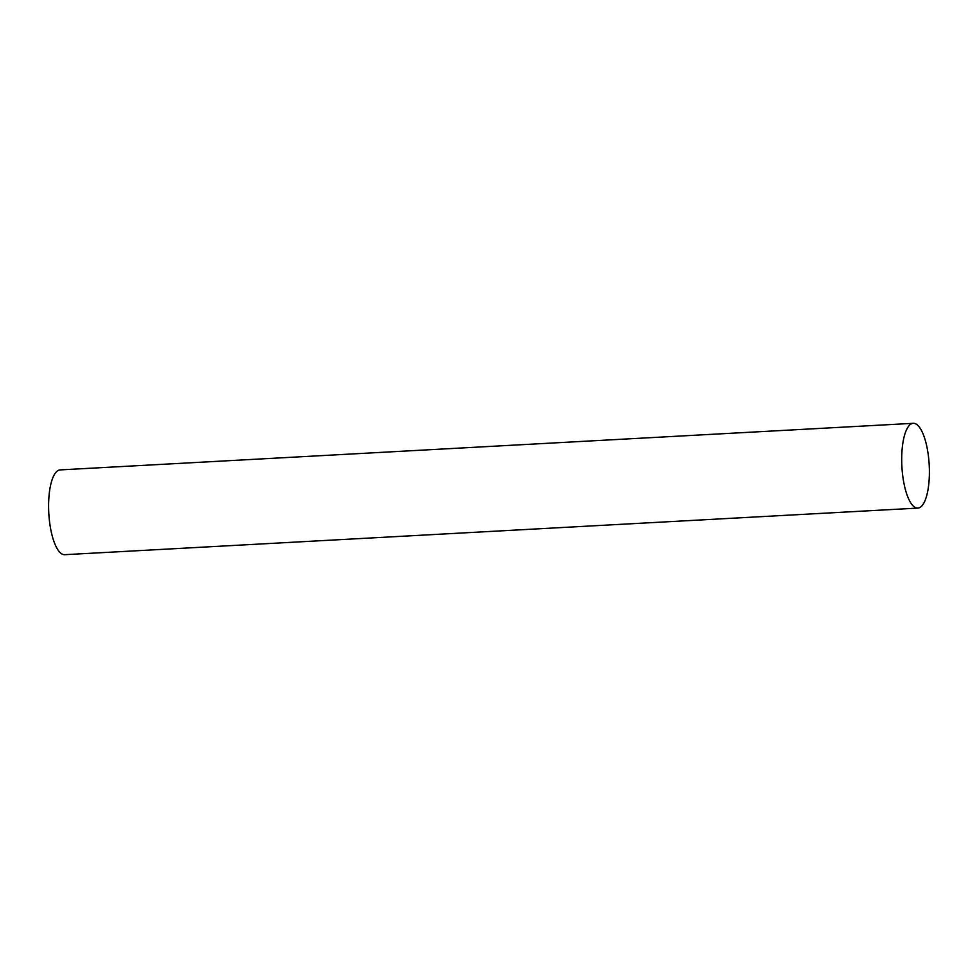 <?xml version="1.0" encoding="UTF-8"?>
<svg xmlns="http://www.w3.org/2000/svg" width="978" height="978" viewBox="0 0 978 978"><rect width="100%" height="100%" fill="white"/><g stroke="black" fill="none" stroke-linecap="round" stroke-linejoin="round"><path stroke-width="1.47" d="M917.865 508.095L64.768 554.685A42.457 13.68 -93.1 0 1 48.9 514.819A42.457 13.68 -93.1 0 1 60.135 469.905L913.232 423.315A42.457 13.68 86.9 0 0 901.997 468.23A42.457 13.68 86.9 0 0 917.865 508.095A42.457 13.68 86.9 0 0 929.1 463.181A42.457 13.68 86.9 0 0 913.232 423.315"/></g></svg>
